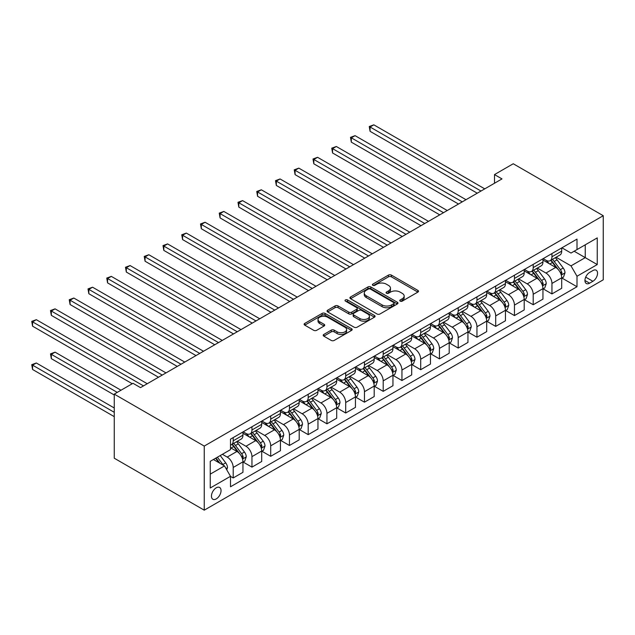 <?xml version="1.0" encoding="UTF-8"?>
<svg xmlns="http://www.w3.org/2000/svg" width="635" height="635" viewBox="0 0 635 635"><rect width="100%" height="100%" fill="white"/><g stroke="black" fill="none" stroke-linecap="round" stroke-linejoin="round"><path stroke-width="0.95" d="M400.193 301.133A1.46 0.841 0 0 0 402.257 301.133L417.894 292.1A2.08 1.199 0 0 0 418.505 291.251A2.08 1.199 0 0 0 417.894 290.401L391.398 275.106A2.08 1.199 0 0 0 388.453 275.106L372.808 284.131A1.46 0.841 0 0 0 372.38 284.726A1.46 0.841 0 0 0 372.808 285.321A1.46 0.841 0 0 0 374.864 285.321L376.888 284.155A6.66 3.85 0 0 1 386.318 284.155L388.525 285.433A6.66 3.85 0 0 1 390.477 288.147A6.66 3.85 0 0 1 388.525 290.87L386.501 292.036A1.46 0.841 0 0 0 386.072 292.632A1.46 0.841 0 0 0 386.501 293.227A1.46 0.841 0 0 0 388.564 293.227L390.588 292.06A6.66 3.85 0 0 1 400.01 292.06L402.217 293.338A6.66 3.85 0 0 1 404.17 296.053A6.66 3.85 0 0 1 402.217 298.775L400.193 299.942A1.46 0.841 0 0 0 399.764 300.538A1.46 0.841 0 0 0 400.193 301.133L400.193 299.942M216.249 498.912A6.787 3.921 120 0 0 220.686 492.927A6.787 3.921 120 0 0 219.647 487.489A6.787 3.921 120 0 0 216.249 487.823A6.787 3.921 120 0 0 211.812 493.808A6.787 3.921 120 0 0 212.852 499.245A6.787 3.921 120 0 0 216.249 498.912M323.81 334.439A2.08 1.199 0 0 0 323.207 335.288A2.08 1.199 0 0 0 323.81 336.137L331.248 340.431A2.08 1.199 0 0 0 334.193 340.431L351.568 330.398A2.08 1.199 0 0 0 352.179 329.549A2.08 1.199 0 0 0 351.568 328.7L325.064 313.396A2.08 1.199 0 0 0 322.12 313.396L304.744 323.429A2.08 1.199 0 0 0 304.133 324.279A2.08 1.199 0 0 0 304.744 325.128L313.73 330.311A2.08 1.199 0 0 0 316.674 330.311L324.112 326.017A2.08 1.199 0 0 0 324.715 325.168A2.08 1.199 0 0 0 324.112 324.318L319.651 321.747A5.572 3.215 0 0 1 318.024 319.476A5.572 3.215 0 0 1 321.461 316.508A5.572 3.215 0 0 1 327.533 317.198L344.98 327.271A5.572 3.215 0 0 1 346.607 329.549A5.572 3.215 0 0 1 343.17 332.518A5.572 3.215 0 0 1 337.106 331.819L334.193 330.144A2.08 1.199 0 0 0 331.248 330.144L323.81 334.439L323.81 336.137M603.25 215.717L513.247 163.759L494.498 174.585L501.999 178.911L140.502 387.628L133.001 383.294L114.252 394.121L204.248 446.08L603.25 215.717L603.25 279.805L204.248 510.167L204.248 446.08M377.039 313.992A2.08 1.199 0 0 0 379.984 313.992L397.359 303.959A2.08 1.199 0 0 0 397.97 303.109A2.08 1.199 0 0 0 397.359 302.26L370.856 286.964A2.08 1.199 0 0 0 367.911 286.964L350.536 296.99A2.08 1.199 0 0 0 349.925 297.839A2.08 1.199 0 0 0 350.536 298.688L377.039 313.992M346.043 301.45A1.46 0.841 0 0 1 347.52 301.657L374.436 317.198L357.092 327.208A2.08 1.199 0 0 1 354.147 327.208L327.644 311.912L327.644 310.213A2.08 1.199 0 0 0 327.033 311.063A2.08 1.199 0 0 0 327.644 311.912M327.644 310.213L335.074 305.919A2.08 1.199 0 0 1 338.018 305.919L348.774 312.118A2.08 1.199 0 0 0 351.719 312.118L356.648 309.277A2.08 1.199 0 0 0 357.259 308.427A2.08 1.199 0 0 0 356.648 307.578L345.456 301.117A1.46 0.841 0 0 1 345.027 300.522A1.46 0.841 0 0 1 345.932 299.744A1.46 0.841 0 0 1 347.52 299.926L374.459 315.476A2.08 1.199 0 0 1 375.071 316.333A2.08 1.199 0 0 1 374.459 317.183L374.459 315.476M592.899 270.542L589.597 272.447A6.572 3.794 120 0 0 585.303 278.241A6.572 3.794 120 0 0 586.311 283.512A6.572 3.794 120 0 0 589.597 283.186L592.899 281.281A6.572 3.794 120 0 0 597.194 275.487A6.572 3.794 120 0 0 596.186 270.216A6.572 3.794 120 0 0 592.899 270.542M561.927 247.809L571 253.047L577.001 249.579L577.001 239.101L230.497 439.15L230.497 449.636L210.248 461.327L210.248 487.997L230.497 476.306L230.497 486.783L577.001 286.734L577.001 276.257L571 265.867L556.085 257.254M577.001 249.579L597.249 237.895L597.249 264.565L577.001 276.257M114.252 394.121L114.252 458.208L204.248 510.167M494.498 174.585L494.498 183.245M574.151 251.23L585.248 257.635L585.248 244.816L597.249 237.895M571 265.867L585.248 257.635L597.249 264.565M210.248 474.139L224.496 465.915L213.4 459.502M230.497 476.393L233.204 477.949L233.204 467.471A8.485 4.897 -120 0 0 227.203 457.081L222.401 454.311M233.204 477.949L242.951 472.321L242.951 461.843A8.485 4.897 -120 0 0 236.95 451.453L230.497 447.731M243.173 462.058L251.952 467.13L251.952 456.644A8.485 4.897 -120 0 0 245.951 446.254L237.331 441.285M251.952 467.13L261.699 461.494L261.699 451.017A8.485 4.897 -120 0 0 255.699 440.626L242.951 433.268M261.922 451.231L270.7 456.303L270.7 445.826A8.485 4.897 -120 0 0 264.7 435.427L256.088 430.459M270.7 456.303L280.448 450.675L280.448 440.19A8.485 4.897 -120 0 0 274.447 429.8L261.699 422.442M280.678 440.412L289.449 445.476L289.449 434.999A8.485 4.897 -120 0 0 283.448 424.609L274.836 419.632M289.449 445.476L299.196 439.849L299.196 429.371A8.485 4.897 -120 0 0 293.203 418.973L280.448 411.615M299.426 429.585L308.197 434.65L308.197 424.172A8.485 4.897 -120 0 0 302.197 413.782L293.584 408.805M308.197 434.65L317.952 429.022L317.952 418.544A8.485 4.897 -120 0 0 311.952 408.154L299.196 400.788M318.175 418.759L326.954 423.823L326.954 413.345A8.485 4.897 -120 0 0 320.953 402.955L312.333 397.978M326.954 423.823L336.701 418.195L336.701 407.718A8.485 4.897 -120 0 0 330.7 397.327L317.952 389.961M336.923 407.932L345.702 413.004L345.702 402.519A8.485 4.897 -120 0 0 339.701 392.128L331.089 387.152M345.702 413.004L355.449 407.368L355.449 396.891A8.485 4.897 -120 0 0 349.448 386.501L336.701 379.143M355.671 397.105L364.45 402.177L364.45 391.7A8.485 4.897 -120 0 0 358.45 381.302L349.837 376.333M364.45 402.177L374.198 396.55L374.198 386.064A8.485 4.897 -120 0 0 368.197 375.674L355.449 368.316M374.428 386.286L383.199 391.351L383.199 380.873A8.485 4.897 -120 0 0 377.198 370.475L368.586 365.506M383.199 391.351L392.954 385.723L392.954 375.245A8.485 4.897 -120 0 0 386.953 364.847L374.198 357.489M393.176 375.46L401.947 380.524L401.947 370.046A8.485 4.897 -120 0 0 395.946 359.656L387.334 354.679M401.947 380.524L411.702 374.896L411.702 364.419A8.485 4.897 -120 0 0 405.701 354.02L392.954 346.662M411.925 364.633L420.703 369.697L420.703 359.219A8.485 4.897 -120 0 0 414.703 348.829L406.082 343.852M420.703 369.697L430.451 364.069L430.451 353.592A8.485 4.897 -120 0 0 424.45 343.202L411.702 335.836M430.673 353.806L439.452 358.878L439.452 348.393A8.485 4.897 -120 0 0 433.451 338.003L424.839 333.026M439.452 358.878L449.199 353.243L449.199 342.765A8.485 4.897 -120 0 0 443.198 332.375L430.451 325.009M449.421 342.979L458.2 348.051L458.2 337.574A8.485 4.897 -120 0 0 452.199 327.176L443.587 322.207M458.2 348.051L467.947 342.424L467.947 331.938A8.485 4.897 -120 0 0 461.947 321.548L449.199 314.19M468.178 332.161L476.948 337.225L476.948 326.747A8.485 4.897 -120 0 0 470.948 316.349L462.336 311.38M476.948 337.225L486.704 331.597L486.704 321.119A8.485 4.897 -120 0 0 480.703 310.721L467.947 303.363M486.926 321.334L495.697 326.398L495.697 315.92A8.485 4.897 -120 0 0 489.696 305.53L481.084 300.553M495.697 326.398L505.452 320.77L505.452 310.293A8.485 4.897 -120 0 0 499.451 299.895L486.704 292.537M505.674 310.507L514.453 315.571L514.453 305.094A8.485 4.897 -120 0 0 508.452 294.703L499.832 289.727M514.453 315.571L524.2 309.943L524.2 299.466A8.485 4.897 -120 0 0 518.2 289.076L505.452 281.71M524.423 299.68L533.202 304.744L533.202 294.267A8.485 4.897 -120 0 0 527.201 283.877L518.589 278.9M533.202 304.744L542.949 299.117L542.949 288.639A8.485 4.897 -120 0 0 536.948 278.249L524.2 270.883M543.171 288.854L551.95 293.926L551.95 283.44A8.485 4.897 -120 0 0 545.949 273.05L537.337 268.081M551.95 293.926L561.697 288.29L561.697 277.812A8.485 4.897 -120 0 0 555.696 267.422L542.949 260.064M543.171 258.635L545.949 260.231A8.485 4.897 -120 0 0 550.196 260.652A8.485 4.897 -120 0 0 551.95 256.77L551.95 253.563M524.423 269.454L527.201 271.058A8.485 4.897 -120 0 0 531.439 271.478A8.485 4.897 -120 0 0 533.202 267.597L533.202 264.39M505.674 280.281L508.452 281.884A8.485 4.897 -120 0 0 512.691 282.305A8.485 4.897 -120 0 0 514.453 278.424L514.453 275.217M486.926 291.108L489.696 292.711A8.485 4.897 -120 0 0 493.943 293.132A8.485 4.897 -120 0 0 495.697 289.242L495.697 286.044M468.178 301.935L470.948 303.538A8.485 4.897 -120 0 0 475.194 303.959A8.485 4.897 -120 0 0 476.948 300.069L476.948 296.87M449.421 312.761L452.199 314.357A8.485 4.897 -120 0 0 456.446 314.777A8.485 4.897 -120 0 0 458.2 310.896L458.2 307.689M430.673 323.58L433.451 325.183A8.485 4.897 -120 0 0 437.69 325.604A8.485 4.897 -120 0 0 439.452 321.723L439.452 318.516M411.925 334.407L414.703 336.01A8.485 4.897 -120 0 0 418.941 336.431A8.485 4.897 -120 0 0 420.703 332.549L420.703 329.343M393.176 345.234L395.946 346.837A8.485 4.897 -120 0 0 400.193 347.258A8.485 4.897 -120 0 0 401.947 343.368L401.947 340.169M374.428 356.06L377.198 357.664A8.485 4.897 -120 0 0 381.445 358.084A8.485 4.897 -120 0 0 383.199 354.195L383.199 350.996M355.671 366.887L358.45 368.49A8.485 4.897 -120 0 0 362.696 368.903A8.485 4.897 -120 0 0 364.45 365.022L364.45 361.815M336.923 377.706L339.701 379.309A8.485 4.897 -120 0 0 343.94 379.73A8.485 4.897 -120 0 0 345.702 375.849L345.702 372.642M318.175 388.533L320.953 390.136A8.485 4.897 -120 0 0 325.191 390.557A8.485 4.897 -120 0 0 326.954 386.675L326.954 383.469M299.426 399.359L302.197 400.963A8.485 4.897 -120 0 0 306.443 401.383A8.485 4.897 -120 0 0 308.197 397.494L308.197 394.295M280.678 410.186L283.448 411.79A8.485 4.897 -120 0 0 287.695 412.21A8.485 4.897 -120 0 0 289.449 408.321L289.449 405.122M261.922 421.013L264.7 422.616A8.485 4.897 -120 0 0 268.946 423.029A8.485 4.897 -120 0 0 270.7 419.148L270.7 415.941M243.173 431.832L245.951 433.435A8.485 4.897 -120 0 0 250.19 433.856A8.485 4.897 -120 0 0 251.952 429.974L251.952 426.768M561.927 278.035L577.001 286.734M550.196 260.652L559.943 255.024A8.485 4.897 -120 0 0 561.697 251.142L561.697 247.936M531.439 271.478L541.195 265.851A8.485 4.897 -120 0 0 542.949 261.969L542.949 258.762M512.691 282.305L522.446 276.677A8.485 4.897 -120 0 0 524.2 272.788L524.2 269.589M493.943 293.132L503.69 287.504A8.485 4.897 -120 0 0 505.452 283.615L505.452 280.416M475.194 303.959L484.942 298.323A8.485 4.897 -120 0 0 486.704 294.442L486.704 291.235M456.446 314.777L466.193 309.15A8.485 4.897 -120 0 0 467.947 305.268L467.947 302.062M437.69 325.604L447.445 319.976A8.485 4.897 -120 0 0 449.199 316.095L449.199 312.888M418.941 336.431L428.696 330.803A8.485 4.897 -120 0 0 430.451 326.914L430.451 323.715M400.193 347.258L409.94 341.63A8.485 4.897 -120 0 0 411.702 337.741L411.702 334.542M381.445 358.084L391.192 352.449A8.485 4.897 -120 0 0 392.954 348.567L392.954 345.361M362.696 368.903L372.443 363.276A8.485 4.897 -120 0 0 374.198 359.394L374.198 356.187M343.94 379.73L353.695 374.102A8.485 4.897 -120 0 0 355.449 370.221L355.449 367.014M325.191 390.557L334.939 384.929A8.485 4.897 -120 0 0 336.701 381.048L336.701 377.841M306.443 401.383L316.19 395.756A8.485 4.897 -120 0 0 317.952 391.866L317.952 388.668M287.695 412.21L297.442 406.583A8.485 4.897 -120 0 0 299.196 402.693L299.196 399.486M268.946 423.029L278.694 417.401A8.485 4.897 -120 0 0 280.448 413.52L280.448 410.313M250.19 433.856L259.945 428.228A8.485 4.897 -120 0 0 261.699 424.347L261.699 421.14M230.497 445.024A8.485 4.897 -120 0 0 231.442 444.683L241.189 439.055A8.485 4.897 -120 0 0 242.951 435.173L242.951 431.967M231.442 444.683A8.485 4.897 -120 0 0 233.204 440.801L233.204 437.594M224.496 465.915L230.497 476.306M400.772 301.339L402.217 300.506A6.66 3.85 0 0 0 404.17 297.791L404.17 296.053M390.477 288.147L390.477 289.885A6.66 3.85 0 0 1 388.525 292.6L387.08 293.433M417.87 292.116L391.398 276.836A2.08 1.199 0 0 0 388.453 276.836L373.388 285.528M397.327 303.974L370.856 288.695A2.08 1.199 0 0 0 367.911 288.695L350.568 298.704M393.676 303.705A1.46 0.841 0 0 0 394.105 303.109A1.46 0.841 0 0 0 393.676 302.514L370.411 289.084A1.46 0.841 0 0 0 368.356 289.084L366.22 290.322A6.66 3.85 0 0 0 364.268 293.037A6.66 3.85 0 0 0 366.22 295.759L382.119 304.943A6.66 3.85 0 0 0 391.541 304.943L393.676 303.705L393.676 305.435A1.46 0.841 0 0 0 394.105 304.848L394.105 303.109M364.268 293.037L364.268 294.767A6.66 3.85 0 0 0 366.22 297.49L366.22 295.759M393.676 305.435L391.541 306.673A6.66 3.85 0 0 1 382.119 306.673L366.22 297.49M327.668 311.928L335.074 307.65L335.074 305.919M357.259 308.427L357.259 310.158A2.08 1.199 0 0 1 356.648 311.007L351.719 313.857A2.08 1.199 0 0 1 348.774 313.857L338.018 307.65A2.08 1.199 0 0 0 335.074 307.65M359.926 318.564A5.572 3.215 0 0 0 365.99 319.262A5.572 3.215 0 0 0 369.435 316.286A5.572 3.215 0 0 0 367.8 314.015L361.656 310.467A2.08 1.199 0 0 0 358.712 310.467L353.774 313.309A2.08 1.199 0 0 0 353.163 314.166A2.08 1.199 0 0 0 353.774 315.016L359.926 318.564L359.926 320.294A5.572 3.215 0 0 0 365.99 320.992A5.572 3.215 0 0 0 369.435 318.016L369.435 316.286M353.163 314.166L353.163 315.897A2.08 1.199 0 0 0 353.774 316.746L353.774 315.016M359.926 320.294L353.774 316.746M346.607 329.549L346.607 331.279A5.572 3.215 0 0 1 343.17 334.248A5.572 3.215 0 0 1 337.106 333.558L334.193 331.875A2.08 1.199 0 0 0 331.248 331.875L323.842 336.153M318.024 319.476L318.024 321.207A5.572 3.215 0 0 0 319.651 323.485L319.651 321.747M324.08 326.033L319.651 323.485M351.568 328.7L351.568 330.398L325.064 315.127A2.08 1.199 0 0 0 322.12 315.127L304.776 325.144M561.697 278.162L563.499 277.122L564.999 272.788A5.62 3.246 -120 0 0 563.205 268.002L557.078 259.826A16.224 9.366 -120 0 0 555.308 257.699M549.211 263.676A16.224 9.366 -120 0 0 545.886 260.199M561.189 274.717L561.967 273.034A5.62 3.246 -120 0 0 560.356 269.653L554.228 261.469A16.224 9.366 -120 0 0 552.458 259.35M550.942 260.223A13.47 7.779 60 0 1 553.156 262.731L558.34 269.661M370.078 174.633L439.745 214.852L332.573 152.979L332.573 148.646L336.328 146.487L447.246 210.526M550.656 260.39A16.224 9.366 60 0 1 552.426 262.509L556.498 267.946M480.997 191.04L370.078 127L373.824 124.833L484.751 188.873M477.25 193.207L370.078 131.326L370.078 127L369.252 126.524L373.824 124.833M370.078 131.326L369.252 126.524M542.949 288.988L544.751 287.949L546.251 283.615A5.62 3.246 -120 0 0 544.457 278.828L538.329 270.645A16.224 9.366 -120 0 0 536.559 268.526M530.463 274.503A16.224 9.366 -120 0 0 527.137 271.026M542.441 285.544L543.211 283.853A5.62 3.246 -120 0 0 541.607 280.472L535.48 272.296A16.224 9.366 -120 0 0 533.71 270.177M532.193 271.042A13.47 7.779 60 0 1 534.408 273.558L539.591 280.479M351.322 185.452L420.997 225.679L313.825 163.806L313.825 159.472L317.571 157.305L428.498 221.353M531.908 271.216A16.224 9.366 60 0 1 533.678 273.336L537.75 278.773M524.2 299.815L526.002 298.775L527.502 294.442A5.62 3.246 -120 0 0 525.709 289.655L519.573 281.472A16.224 9.366 -120 0 0 517.803 279.352M511.707 285.329A16.224 9.366 -120 0 0 508.389 281.853M523.684 296.37L524.462 294.68A5.62 3.246 -120 0 0 522.859 291.298L516.723 283.123A16.224 9.366 -120 0 0 514.953 280.995M513.445 281.869A13.47 7.779 60 0 1 515.66 284.385L520.843 291.306M332.573 196.278L402.249 236.506L295.077 174.625L295.077 170.299L298.823 168.132L409.75 232.172M513.159 282.035A16.224 9.366 60 0 1 514.929 284.155L519.001 289.6M505.452 310.634L507.254 309.594L508.746 305.268A5.62 3.246 -120 0 0 506.952 300.482L500.825 292.298A16.224 9.366 -120 0 0 499.054 290.179M492.958 296.148A16.224 9.366 -120 0 0 489.641 292.671M504.936 307.197L505.714 305.506A5.62 3.246 -120 0 0 504.103 302.125L497.975 293.941A16.224 9.366 -120 0 0 496.205 291.822M494.697 292.695A13.47 7.779 60 0 1 496.903 295.212L502.094 302.133M313.825 207.105L383.5 247.333L276.328 185.452L276.328 181.126L280.075 178.959L391.001 242.999M494.403 292.862A16.224 9.366 60 0 1 496.173 294.981L500.253 300.426M462.248 201.866L351.322 137.819L355.076 135.66L466.003 199.7M458.502 204.033L351.322 142.153L351.322 137.819L350.496 137.343L355.076 135.66M351.322 142.153L350.496 137.343M443.5 212.693L331.748 148.169L336.328 146.487M332.573 152.979L331.748 148.169M424.751 223.512L312.999 158.996L317.571 157.305M313.825 163.806L312.999 158.996M486.704 321.461L488.498 320.421L489.998 316.095A5.62 3.246 -120 0 0 488.204 311.309L482.076 303.125A16.224 9.366 -120 0 0 480.306 301.006M474.21 306.975A16.224 9.366 -120 0 0 470.884 303.498M486.188 318.016L486.966 316.333A5.62 3.246 -120 0 0 485.354 312.952L479.227 304.768A16.224 9.366 -120 0 0 477.456 302.649M475.948 303.522A13.47 7.779 60 0 1 478.155 306.038L483.346 312.96M295.077 217.932L364.752 258.159L257.572 196.278L257.572 191.953L261.326 189.786L372.253 253.825M475.655 303.689A16.224 9.366 60 0 1 477.425 305.808L481.505 311.245M406.003 234.339L294.251 169.823L298.823 168.132M295.077 174.625L294.251 169.823M467.947 332.288L469.749 331.248L471.249 326.914A5.62 3.246 -120 0 0 469.456 322.128L463.328 313.952A16.224 9.366 -120 0 0 461.558 311.833M455.462 317.802A16.224 9.366 -120 0 0 452.136 314.325M467.439 328.843L468.217 327.16A5.62 3.246 -120 0 0 466.606 323.779L460.478 315.595A16.224 9.366 -120 0 0 458.708 313.476M457.192 314.349A13.47 7.779 60 0 1 459.407 316.857L464.59 323.786M276.328 228.759L345.996 268.978L238.823 207.105L238.823 202.771L242.578 200.612L353.497 264.652M456.906 314.515A16.224 9.366 60 0 1 458.676 316.635L462.748 322.072M387.247 245.166L275.503 180.65L280.075 178.959M276.328 185.452L275.503 180.65M449.199 343.114L451.001 342.074L452.501 337.741A5.62 3.246 -120 0 0 450.707 332.954L444.579 324.771A16.224 9.366 -120 0 0 442.809 322.651M436.713 328.628A16.224 9.366 -120 0 0 433.387 325.152M448.691 339.669L449.461 337.979A5.62 3.246 -120 0 0 447.858 334.605L441.73 326.422A16.224 9.366 -120 0 0 439.952 324.302M438.444 325.168A13.47 7.779 60 0 1 440.658 327.684L445.841 334.605M257.572 239.578L327.247 279.805L220.075 217.932L220.075 213.598L223.822 211.431L334.748 275.479M438.158 325.342A16.224 9.366 60 0 1 439.928 327.462L444 332.899M368.498 255.992L256.746 191.476L261.326 189.786M257.572 196.278L256.746 191.476M430.451 353.941L432.252 352.901L433.753 348.567A5.62 3.246 -120 0 0 431.959 343.781L425.823 335.597A16.224 9.366 -120 0 0 424.053 333.478M417.957 339.455A16.224 9.366 -120 0 0 414.639 335.978M429.935 350.496L430.713 348.805A5.62 3.246 -120 0 0 429.109 345.424L422.973 337.248A16.224 9.366 -120 0 0 421.203 335.121M419.695 335.994A13.47 7.779 60 0 1 421.91 338.511L427.093 345.432M238.823 250.404L308.499 290.632L201.327 228.751L201.327 224.425L205.073 222.258L316 286.298M419.41 336.161A16.224 9.366 60 0 1 421.18 338.288L425.252 343.726M349.75 266.819L237.998 202.295L242.578 200.612M238.823 207.105L237.998 202.295M411.702 364.76L413.496 363.72L414.996 359.394A5.62 3.246 -120 0 0 413.202 354.608L407.075 346.424A16.224 9.366 -120 0 0 405.305 344.305M399.209 350.274A16.224 9.366 -120 0 0 395.891 346.797M411.186 361.323L411.964 359.632A5.62 3.246 -120 0 0 410.353 356.251L404.225 348.067A16.224 9.366 -120 0 0 402.455 345.948M400.947 346.821A13.47 7.779 60 0 1 403.154 349.337L408.345 356.259M220.075 261.231L289.75 301.458L182.578 239.578L182.578 235.252L186.325 233.085L297.251 297.124M400.653 346.988A16.224 9.366 60 0 1 402.423 349.107L406.503 354.552M331.002 277.638L219.25 213.122L223.822 211.431M220.075 217.932L219.25 213.122M392.954 375.587L394.748 374.547L396.248 370.221A5.62 3.246 -120 0 0 394.454 365.435L388.326 357.251A16.224 9.366 -120 0 0 386.556 355.132M380.46 361.101A16.224 9.366 -120 0 0 377.134 357.624M392.438 372.142L393.216 370.459A5.62 3.246 -120 0 0 391.604 367.078L385.477 358.894A16.224 9.366 -120 0 0 383.707 356.775M382.199 357.648A13.47 7.779 60 0 1 384.405 360.164L389.596 367.086M201.327 272.058L271.002 312.285L163.822 250.404L163.822 246.078L167.576 243.911L278.503 307.951M381.905 357.815A16.224 9.366 60 0 1 383.675 359.934L387.755 365.371M312.253 288.465L200.501 223.949L205.073 222.258M201.327 228.751L200.501 223.949M374.198 386.413L375.999 385.374L377.5 381.048A5.62 3.246 -120 0 0 375.706 376.253L369.578 368.078A16.224 9.366 -120 0 0 367.808 365.958M361.712 371.927A16.224 9.366 -120 0 0 358.386 368.451M373.69 382.969L374.467 381.286A5.62 3.246 -120 0 0 372.856 377.904L366.728 369.721A16.224 9.366 -120 0 0 364.958 367.601M363.442 368.475A13.47 7.779 60 0 1 365.657 370.983L370.84 377.912M182.578 282.885L252.246 323.104L145.074 261.231L145.074 256.897L148.828 254.738L259.747 318.778M363.156 368.641A16.224 9.366 60 0 1 364.927 370.761L368.998 376.198M293.497 299.291L181.753 234.775L186.325 233.085M182.578 239.578L181.753 234.775M355.449 397.24L357.251 396.2L358.751 391.866A5.62 3.246 -120 0 0 356.957 387.08L350.83 378.904A16.224 9.366 -120 0 0 349.059 376.777M342.963 382.754A16.224 9.366 -120 0 0 339.638 379.278M354.941 393.795L355.711 392.112A5.62 3.246 -120 0 0 354.108 388.731L347.98 380.548A16.224 9.366 -120 0 0 346.202 378.428M344.694 379.293A13.47 7.779 60 0 1 346.908 381.81L352.092 388.731M163.822 293.703L233.497 333.931L126.325 272.058L126.325 267.724L130.072 265.557L240.998 329.605M344.408 379.468A16.224 9.366 60 0 1 346.178 381.587L350.25 387.025M274.749 310.118L162.997 245.602L167.576 243.911M163.822 250.404L162.997 245.602M336.701 408.067L338.503 407.027L340.003 402.693A5.62 3.246 -120 0 0 338.209 397.907L332.073 389.723A16.224 9.366 -120 0 0 330.303 387.604M324.207 393.581A16.224 9.366 -120 0 0 320.889 390.104M336.185 404.622L336.963 402.931A5.62 3.246 -120 0 0 335.359 399.55L329.224 391.374A16.224 9.366 -120 0 0 327.454 389.247M325.945 390.12A13.47 7.779 60 0 1 328.16 392.636L333.343 399.558M145.074 304.53L214.749 344.757L107.577 282.885L107.577 278.551L111.323 276.384L222.25 340.423M325.652 390.287A16.224 9.366 60 0 1 327.43 392.414L331.502 397.851M256 320.945L144.248 256.421L148.828 254.738M145.074 261.231L144.248 256.421M317.952 418.886L319.746 417.854L321.247 413.52A5.62 3.246 -120 0 0 319.453 408.734L313.325 400.55A16.224 9.366 -120 0 0 311.555 398.431M305.459 404.4A16.224 9.366 -120 0 0 302.141 400.923M317.436 415.449L318.214 413.758A5.62 3.246 -120 0 0 316.603 410.377L310.475 402.193A16.224 9.366 -120 0 0 308.705 400.074M307.197 400.947A13.47 7.779 60 0 1 309.404 403.463L314.595 410.385M126.325 315.357L196.001 355.584L88.829 293.703L88.829 289.377L92.575 287.21L203.502 351.25M306.903 401.114A16.224 9.366 60 0 1 308.673 403.233L312.753 408.678M237.252 331.764L125.5 267.248L130.072 265.557M126.325 272.058L125.5 267.248M299.196 429.712L300.998 428.673L302.498 424.347A5.62 3.246 -120 0 0 300.704 419.56L294.577 411.377A16.224 9.366 -120 0 0 292.806 409.257M286.71 415.226A16.224 9.366 -120 0 0 283.385 411.75M298.688 426.268L299.466 424.585A5.62 3.246 -120 0 0 297.855 421.203L291.727 413.02A16.224 9.366 -120 0 0 289.957 410.901M288.449 411.774A13.47 7.779 60 0 1 290.655 414.29L295.846 421.211M107.577 326.184L177.252 366.411L70.072 304.53L70.072 300.204L73.827 298.037L184.753 362.077M288.155 411.94A16.224 9.366 60 0 1 289.925 414.06L294.005 419.497M218.503 342.59L106.751 278.074L111.323 276.384M107.577 282.885L106.751 278.074M280.448 440.539L282.25 439.499L283.75 435.173A5.62 3.246 -120 0 0 281.956 430.379L275.828 422.204A16.224 9.366 -120 0 0 274.058 420.084M267.962 426.053A16.224 9.366 -120 0 0 264.636 422.577M279.94 437.094L280.718 435.412A5.62 3.246 -120 0 0 279.106 432.03L272.979 423.847A16.224 9.366 -120 0 0 271.209 421.727M269.692 422.6A13.47 7.779 60 0 1 271.907 425.109L277.09 432.038M88.829 337.01L158.496 377.23L51.324 315.357L51.324 311.023L55.078 308.864L165.997 372.904M269.407 422.767A16.224 9.366 60 0 1 271.177 424.886L275.249 430.324M199.747 353.417L88.003 288.901L92.575 287.21M88.829 293.703L88.003 288.901M261.699 451.366L263.501 450.326L265.001 445.992A5.62 3.246 -120 0 0 263.207 441.206L257.08 433.03A16.224 9.366 -120 0 0 255.31 430.903M249.214 436.88A16.224 9.366 -120 0 0 245.888 433.403M261.191 447.921L261.961 446.238A5.62 3.246 -120 0 0 260.358 442.857L254.23 434.673A16.224 9.366 -120 0 0 252.452 432.554M250.944 433.427A13.47 7.779 60 0 1 253.159 435.935L258.342 442.857M70.072 347.829L132.247 383.73L32.575 326.184L32.575 321.85L36.322 319.683L147.249 383.73M250.658 433.594A16.224 9.366 60 0 1 252.428 435.713L256.5 441.15M180.999 364.244L69.247 299.728L73.827 298.037M70.072 304.53L69.247 299.728M242.951 462.193L244.753 461.153L246.253 456.819A5.62 3.246 -120 0 0 244.459 452.033L238.323 443.849A16.224 9.366 -120 0 0 236.553 441.73M242.435 458.748L243.213 457.057A5.62 3.246 -120 0 0 241.602 453.676L235.474 445.5A16.224 9.366 -120 0 0 233.704 443.373M232.196 444.246A13.47 7.779 60 0 1 234.41 446.762L239.593 453.684M120.999 390.223L55.078 352.163L51.324 354.33L51.324 358.656L114.252 394.986M231.902 444.413A16.224 9.366 60 0 1 233.68 446.54L237.752 451.977M51.324 358.656L50.498 353.854L117.253 392.39M50.498 353.854L55.078 352.163M162.25 375.071L50.498 310.547L55.078 308.864M51.324 315.357L50.498 310.547M226.751 469.813L227.497 467.646A5.62 3.246 -120 0 0 225.703 462.859L220.234 455.557M114.252 407.98L36.322 362.99L32.575 365.157L32.575 369.483L114.252 416.639M223.369 465.257A5.62 3.246 -120 0 0 222.853 464.502L217.384 457.2M215.979 458.018L219.908 463.264M215.583 458.24L218.916 462.693M32.575 369.483L31.75 364.673L114.252 412.305M31.75 364.673L36.322 362.99M143.502 385.889L31.75 321.373L36.322 319.683M32.575 326.184L31.75 321.373M227.203 457.081L236.95 451.453M245.951 446.254L255.699 440.626M264.7 435.427L274.447 429.8M283.448 424.609L293.203 418.973M302.197 413.782L311.952 408.154M320.953 402.955L330.7 397.327M339.701 392.128L349.448 386.501M358.45 381.302L368.197 375.674M377.198 370.475L386.953 364.847M395.946 359.656L405.701 354.02M414.703 348.829L424.45 343.202M433.451 338.003L443.198 332.375M452.199 327.176L461.947 321.548M470.948 316.349L480.703 310.721M489.696 305.53L499.451 299.895M508.452 294.703L518.2 289.076M527.201 283.877L536.948 278.249M545.949 273.05L555.696 267.422M551.95 256.77L561.697 251.142M551.95 283.44L561.697 277.812M533.202 294.267L542.949 288.639M533.202 267.597L542.949 261.969M514.453 305.094L524.2 299.466M514.453 278.424L524.2 272.788M495.697 315.92L505.452 310.293M495.697 289.242L505.452 283.615M476.948 326.747L486.704 321.119M476.948 300.069L486.704 294.442M458.2 337.574L467.947 331.938M458.2 310.896L467.947 305.268M439.452 348.393L449.199 342.765M439.452 321.723L449.199 316.095M420.703 359.219L430.451 353.592M420.703 332.549L430.451 326.914M401.947 370.046L411.702 364.419M401.947 343.368L411.702 337.741M383.199 380.873L392.954 375.245M383.199 354.195L392.954 348.567M364.45 391.7L374.198 386.064M364.45 365.022L374.198 359.394M345.702 402.519L355.449 396.891M345.702 375.849L355.449 370.221M326.954 413.345L336.701 407.718M326.954 386.675L336.701 381.048M308.197 424.172L317.952 418.544M308.197 397.494L317.952 391.866M289.449 434.999L299.196 429.371M289.449 408.321L299.196 402.693M270.7 445.826L280.448 440.19M270.7 419.148L280.448 413.52M251.952 456.644L261.699 451.017M251.952 429.974L261.699 424.347M233.204 467.471L242.951 461.843M233.204 440.801L242.951 435.173M585.708 277.13L592.899 281.281M584.946 280.503L589.597 283.186M402.217 300.506L402.217 298.775M386.501 293.227L386.501 292.036M388.525 292.6L388.525 290.87M372.808 285.321L372.808 284.131M388.453 276.836L388.453 275.106M391.398 276.836L391.398 275.106M417.894 292.1L417.894 290.401M350.536 298.688L350.536 296.99M367.911 288.695L367.911 286.964M370.856 288.695L370.856 286.964M397.359 303.959L397.359 302.26M382.119 306.673L382.119 304.943M391.541 306.673L391.541 304.943M338.018 307.65L338.018 305.919M348.774 313.857L348.774 312.118M351.719 313.857L351.719 312.118M356.648 311.007L356.648 309.277M347.52 301.657L347.52 299.926M331.248 331.875L331.248 330.144M334.193 331.875L334.193 330.144M337.106 333.558L337.106 331.819M324.112 326.017L324.112 324.318M304.744 325.128L304.744 323.429M322.12 315.127L322.12 313.396M325.064 315.127L325.064 313.396M561.276 275.026L564.959 272.899M554.228 261.469L557.078 259.826M549.807 264.017L552.426 262.509M560.356 269.653L563.205 268.002M559.911 271.844L561.967 273.034M542.528 285.853L546.211 283.726M535.48 272.296L538.329 270.645M531.058 274.844L533.678 273.336M541.607 280.472L544.457 278.828M541.163 282.67L543.211 283.853M523.78 296.68L527.463 294.553M516.723 283.123L519.573 281.472M512.31 285.671L514.929 284.155M522.859 291.298L525.709 289.655M522.407 293.497L524.462 294.68M505.031 307.499L508.714 305.379M497.975 293.941L500.825 292.298M493.554 296.497L496.173 294.981M504.103 302.125L506.952 300.482M503.658 304.324L505.714 305.506M486.283 318.325L489.966 316.198M479.227 304.768L482.076 303.125M474.805 307.324L477.425 305.808M485.354 312.952L488.204 311.309M484.91 315.143L486.966 316.333M467.527 329.152L471.21 327.025M460.478 315.595L463.328 313.952M456.057 318.143L458.676 316.635M466.606 323.779L469.456 322.128M466.161 325.969L468.217 327.16M448.778 339.979L452.461 337.852M441.73 326.422L444.579 324.771M437.309 328.97L439.928 327.462M447.858 334.605L450.707 332.954M447.413 336.796L449.461 337.979M430.03 350.806L433.713 348.678M422.973 337.248L425.823 335.597M418.56 339.796L421.18 338.288M429.109 345.424L431.959 343.781M428.657 347.623L430.713 348.805M411.282 361.625L414.965 359.505M404.225 348.067L407.075 346.424M399.804 350.623L402.423 349.107M410.353 356.251L413.202 354.608M409.908 358.45L411.964 359.632M392.533 372.451L396.216 370.324M385.477 358.894L388.326 357.251M381.056 361.45L383.675 359.934M391.604 367.078L394.454 365.435M391.16 369.268L393.216 370.459M373.777 383.278L377.46 381.151M366.728 369.721L369.578 368.078M362.307 372.269L364.927 370.761M372.856 377.904L375.706 376.253M372.412 380.095L374.467 381.286M355.028 394.105L358.712 391.978M347.98 380.548L350.83 378.904M343.559 383.095L346.178 381.587M354.108 388.731L356.957 387.08M353.663 390.922L355.711 392.112M336.28 404.932L339.963 402.804M329.224 391.374L332.073 389.723M324.81 393.922L327.43 392.414M335.359 399.55L338.209 397.907M334.907 401.749L336.963 402.931M317.532 415.75L321.215 413.631M310.475 402.193L313.325 400.55M306.054 404.749L308.673 403.233M316.603 410.377L319.453 408.734M316.159 412.575L318.214 413.758M298.783 426.577L302.466 424.45M291.727 413.02L294.577 411.377M287.306 415.576L289.925 414.06M297.855 421.203L300.704 419.56M297.41 423.402L299.466 424.585M280.027 437.404L283.71 435.277M272.979 423.847L275.828 422.204M268.557 426.395L271.177 424.886M279.106 432.03L281.956 430.379M278.662 434.221L280.718 435.412M261.279 448.231L264.962 446.103M254.23 434.673L257.08 433.03M249.809 437.221L252.428 435.713M260.358 442.857L263.207 441.206M259.913 445.048L261.961 446.238M242.53 459.057L246.213 456.93M235.474 445.5L238.323 443.849M231.061 448.048L233.68 446.54M241.602 453.676L244.459 452.033M241.157 455.874L243.213 457.057M226.036 468.574L227.465 467.757M222.853 464.502L225.703 462.859"/></g></svg>
